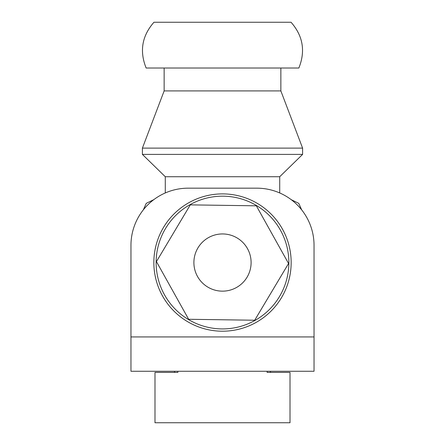 <?xml version="1.0" encoding="UTF-8"?>
<svg xmlns="http://www.w3.org/2000/svg" width="445" height="445" viewBox="0 0 445 445"><rect width="100%" height="100%" fill="white"/><g stroke="black" fill="none" stroke-linecap="round" stroke-linejoin="round"><path stroke-width="0.67" d="M130.958 371.258L314.042 371.258L130.958 371.258L130.958 245.384A57.216 57.216 0 0 1 188.174 188.174L256.826 188.174A57.216 57.216 0 0 1 314.042 245.384L314.042 336.926L130.958 336.926M314.042 371.258L314.042 336.926M190.293 204.867L256.353 205.818L288.56 263.501L254.707 320.233L188.647 319.282L156.44 261.599L190.293 204.867M197.524 276.495A28.608 28.608 0 0 0 247.064 277.207A28.608 28.608 0 0 0 222.912 233.948A28.608 28.608 0 0 0 197.524 276.495M177.872 371.258L177.872 372.404L154.988 372.404L154.988 422.75L290.012 422.75L290.012 372.404L267.128 372.404L267.128 371.258M165.284 192.946L165.284 176.726L279.716 176.726L279.716 192.946M165.284 176.726L142.4 154.398L302.6 154.398L279.716 176.726M142.4 154.398L142.4 148.124L302.6 148.124L302.6 154.398M142.4 148.124L164.144 90.908L280.856 90.908L302.6 148.124M280.856 68.024L280.856 90.908M146.144 68.024L298.856 68.024C305.62 51.164 303.023 35.912 291.047 22.25L153.953 22.25C141.977 35.912 139.38 51.164 146.144 68.024M291.158 262.55A68.658 68.658 0 0 0 188.174 203.092A68.658 68.658 0 0 0 188.174 322.008A68.658 68.658 0 0 0 291.158 262.55M288.866 262.55A66.366 66.366 0 0 1 189.314 320.027A66.366 66.366 0 0 1 189.314 205.073A66.366 66.366 0 0 1 288.866 262.55M301.677 209.862L298.762 203.354L291.202 199.649M143.323 209.862L146.238 203.354L153.798 199.649M164.144 90.908L164.144 68.024M270.471 372.404L270.471 371.258M174.529 372.404L174.529 371.258"/></g></svg>
